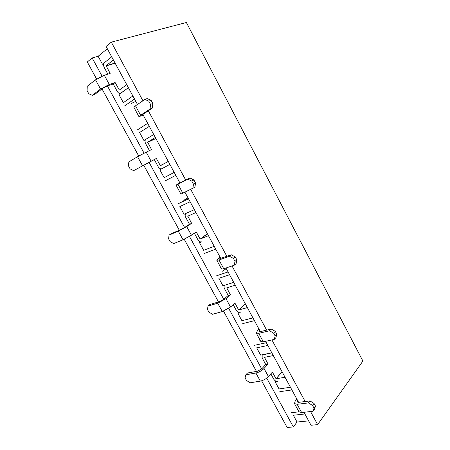 <?xml version="1.0" encoding="UTF-8"?>
<svg xmlns="http://www.w3.org/2000/svg" width="450" height="450" viewBox="0 0 450 450"><rect width="100%" height="100%" fill="white"/><g stroke="black" fill="none" stroke-linecap="round" stroke-linejoin="round"><path stroke-width="0.67" d="M310.556 411.536L317.627 424.637L362.902 361.063L186.379 22.5L111.308 42.137L106.082 46.451L137.475 104.484M275.777 381.06L275.147 381.797L279.034 388.946L290.452 387.253L279.034 388.946M275.147 381.797L277.594 381.403C276.013 381.471 274.691 380.672 273.628 379.007L270.832 373.86M293.332 415.243L304.903 413.972L293.332 415.243L297.022 422.027L293.332 426.921L287.139 427.5L261.613 380.812M308.632 420.868L297.022 422.027M238.736 312.581L237.921 313.335L241.931 320.715L252.928 317.886L241.931 320.715M237.921 313.335L240.272 312.699C238.748 312.913 237.442 312.165 236.357 310.461L233.196 304.644M256.674 347.827L267.84 345.454L256.674 347.827L260.629 355.095L271.834 352.839L262.159 355.084L262.502 354.718M200.638 241.914L199.513 242.713L203.653 250.324L214.194 246.296L203.653 250.324M199.513 242.713L201.769 241.819C200.301 242.184 199.013 241.493 197.899 239.743L194.355 233.224M218.869 278.303L229.59 274.753L218.869 278.303L222.941 285.795L233.713 282.375L224.938 285.165M154.311 159.593L133.644 170.651L156.347 158.439L154.311 159.593L158.209 166.759C159.334 168.525 160.594 169.161 162 168.666L169.875 164.368L159.874 169.819L164.149 177.677L174.201 172.373L164.149 177.677M179.854 206.556L190.102 201.763L179.854 206.556L184.061 214.29L194.361 209.632L186.165 213.339M113.198 83.981L107.398 85.916L102.932 88.245L94.607 94.517L92.244 95.321L100.564 89.038L109.322 84.471L115.121 82.541L113.198 83.981L117.219 91.378C118.187 92.964 119.295 93.606 120.549 93.302L128.413 87.722L118.941 94.545L123.356 102.662L132.885 95.991L123.356 102.662M139.573 132.486L149.316 126.36L139.573 132.486L143.916 140.473L153.714 134.494L146.025 139.191C144.849 140.158 144.709 141.621 145.603 143.572L149.428 150.609M107.848 74.143L104.198 67.433C103.264 65.396 103.343 63.804 104.445 62.646L111.707 56.846L102.459 64.232L98.134 56.284L92.154 57.954L87.289 61.976L96.615 79.037M107.325 48.752L98.134 56.284M150.064 108.99L150.514 104.372L152.786 103.478L151.071 100.288L147.201 98.556L144.911 99.427L135.512 105.817L140.602 115.211L150.064 108.99L152.325 108.084L142.014 115.031L143.044 114.767L179.977 183.043L179.055 183.471L189.956 177.998L177.958 184.196L176.051 185.085L179.871 182.841M184.967 192.263L220.826 258.548L220.461 257.873L219.769 258.688L231.283 254.784L229.41 256.252L219.004 259.988L216.821 260.297L220.106 257.214M225.951 268.026L260.353 331.611L259.695 330.396L259.166 331.481L260.421 331.599L271.26 329.051L269.567 330.789L258.716 333.315L256.281 333.084L257.327 330.958L259.059 329.226M265.601 341.319L298.62 402.351L297.692 400.635L297.315 401.968L298.693 402.345L309.938 400.922L308.424 402.907L297.163 404.308L294.486 403.566L295.234 400.95L296.792 398.97M303.986 412.273L311.012 425.261L317.627 424.637M111.308 42.137L142.937 100.772M148.303 110.722L185.743 180.129M190.761 189.439L226.868 256.376M232.026 265.939L266.653 330.137M271.935 339.936L305.156 401.524M92.154 57.954L102.054 76.106M107.398 85.916L144.084 153.197M149.012 162.231L184.601 227.503L180.298 229.826L171.067 233.792L169.065 235.102L178.301 231.143L186.727 226.586L191.616 223.363L189.489 224.28L185.692 217.294C184.882 215.567 185.006 214.268 186.064 213.401M189.484 236.453L223.757 299.317L219.544 301.635L209.88 304.487L208.052 306.039L217.721 303.204L225.984 298.654L230.422 294.806L228.206 295.476L224.522 288.703C223.83 287.286 223.881 286.172 224.685 285.373M228.718 308.413L261.697 368.899L257.563 371.211L247.5 373.011L245.835 374.794L255.915 373.016C258.998 372.279 261.692 370.766 264.015 368.477L268.037 364.044L265.731 364.478L262.159 357.913L262.159 355.084M266.732 378.129L293.332 426.921M102.026 88.926L138.729 156.066M143.674 165.105L179.297 230.259M184.213 239.248L218.492 301.944M223.526 311.152L256.472 371.407M145.417 139.793L143.916 140.473M103.68 63.866L102.459 64.232M115.121 82.541L119.312 90.062L126.748 84.656M113.389 59.951L106.11 65.706L110.16 73.412L104.304 75.251L109.322 84.471M100.564 89.038L95.518 79.824L87.261 86.259L87.097 90.692L88.757 93.701L92.244 95.321M95.518 79.824L104.304 75.251M134.539 99.045L124.403 106.065M147.679 123.345L137.368 129.898M131.237 103.478L135.816 101.407M140.602 115.211L138.949 116.646L143.269 115.189M135.512 105.817L133.898 107.325L138.949 116.646M150.514 104.372L148.787 101.171L151.071 100.288M152.786 103.478L152.325 108.084M144.911 99.427L148.787 101.171M156.347 158.439L160.431 165.718L168.266 161.398M155.34 137.498L147.634 142.149L151.549 149.602L146.188 152.156L151.048 161.072M142.464 165.639L137.588 156.718L128.824 161.882L128.498 165.938L130.095 168.851L133.644 170.651M137.588 156.718L146.188 152.156M175.804 175.326L165.111 180.906M188.522 198.838L177.666 203.979M188.004 197.882L183.735 200.312M192.859 188.421L193.483 184.219L191.818 181.125L193.888 179.933L195.542 183.015L194.912 187.206L180.934 194.096L176.051 185.085M193.483 184.219L195.542 183.015M193.888 179.933L189.956 177.998M187.881 179.179L191.818 181.125M207.484 233.888L200.227 238.984L208.451 235.676M200.227 238.984L207.394 233.724M169.065 235.102L168.581 238.804L170.134 241.627L173.734 243.602L183.021 239.771L191.43 235.215L196.262 231.919L200.047 238.882M195.936 212.541L187.83 216.157L191.616 223.363M189.489 224.28L184.601 227.503M215.747 249.159L204.536 253.384M228.06 271.924L216.697 275.738M226.277 268.627L222.227 271.305M234.225 265.191L235.013 261.382L233.404 258.396L235.271 256.911L236.869 259.892L236.076 263.689L234.225 265.191L223.763 268.774L221.552 269.016L216.821 260.297M235.013 261.382L236.869 259.892M235.271 256.911L231.283 254.784M229.41 256.252L233.404 258.396M245.368 303.924L238.781 309.954L247.359 307.598M238.781 309.954L245.273 303.739M208.052 306.039L207.422 309.403L208.924 312.137L212.574 314.274L222.3 311.563L230.535 307.018L234.928 303.098L238.596 309.848M235.237 285.193L226.744 287.854L230.422 294.806M228.206 295.476L223.757 299.317M254.424 320.659L242.741 323.612M266.355 342.714L254.526 345.279M259.948 339.851L259.549 340.127M274.224 339.429L275.169 335.998L273.611 333.107L275.287 331.358L276.84 334.238L275.889 337.663L274.224 339.429L263.323 341.82L260.854 341.527L256.281 333.084M275.169 335.998L276.84 334.238M275.287 331.358L271.26 329.051M269.567 330.789L273.611 333.107M282.111 371.829L276.142 378.737L285.058 377.28M276.142 378.737L281.998 371.627M245.835 374.794L245.07 377.843L246.532 380.492L250.222 382.776L260.347 381.116C263.436 380.413 266.13 378.9 268.431 376.582L272.402 372.082L275.957 378.624M273.313 355.567L264.459 357.328L268.037 364.044M265.731 364.478L261.697 368.899M291.904 389.936L279.776 391.691M298.969 411.823L291.206 412.706M296.123 406.586L295.74 406.884M312.936 411.272L314.021 408.189L312.514 405.388L314.01 403.386L315.512 406.176L314.426 409.258L312.936 411.272L301.624 412.543L298.918 411.744L294.486 403.566M314.021 408.189L315.512 406.176M314.01 403.386L309.938 400.922M308.424 402.907L312.514 405.388M119.154 89.972L119.711 89.781M106.093 65.931L115.155 63.219M106.11 65.706L115.054 63.028M160.251 165.628L165.381 162.99M147.611 142.363L155.903 138.544M147.634 142.149L155.818 138.386M177.958 184.196L182.88 193.281M187.802 216.349L188.719 215.764M186.727 226.586L191.43 235.215M183.021 239.771L178.301 231.143M219.004 259.988L223.763 268.774M226.732 288.011L227.036 287.758M225.984 298.654L230.535 307.018M222.3 311.563L217.721 303.204M258.716 333.315L263.323 341.82M264.015 368.477L268.431 376.582M260.347 381.116L255.915 373.016M297.163 404.308L301.624 412.543"/></g></svg>

